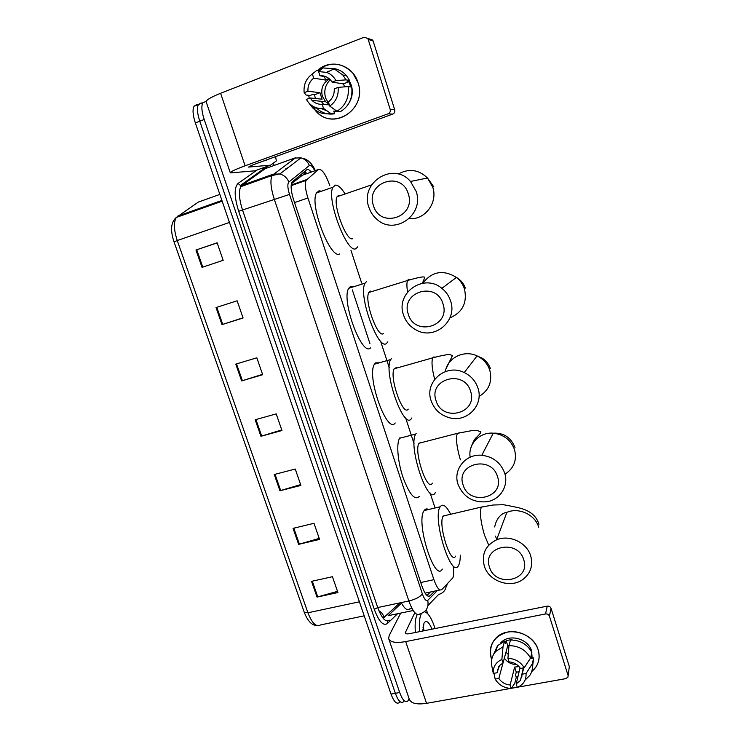 <?xml version="1.0" encoding="UTF-8"?>
<svg xmlns="http://www.w3.org/2000/svg" width="741" height="741" viewBox="0 0 741 741"><rect width="100%" height="100%" fill="white"/><g stroke="black" fill="none" stroke-linecap="round" stroke-linejoin="round"><path stroke-width="1.11" d="M329.773 185.435C325.586 173.94 321.789 168.652 318.398 169.541L306.098 180.396C304.736 183.842 305.338 189.705 307.913 197.967L433.902 579.675C436.847 587.872 439.469 591.17 441.793 589.595L452.881 577.832C453.779 575.572 453.89 571.876 453.214 566.745M302.439 175.191L291.38 183.749M435.041 507.983L430.15 493.015M414.099 443.822L405.642 417.905M389.22 367.592L380.568 341.082M361.617 282.997L350.938 250.273M409.106 698.689L407.939 700.875C405.355 703.098 402.604 700.319 399.686 692.529L204.201 119.505C201.691 111.752 201.228 106.185 202.793 102.804L206.174 101.36M273.318 163.159L274.087 165.465M399.686 692.529L395.351 693.317C398.269 701.097 401.048 703.867 403.66 701.644C401.048 703.867 398.269 701.097 395.351 693.317L199.764 121.209C197.263 113.466 196.8 107.899 198.393 104.518L200.978 102.999L202.098 103.073M369.981 343.731L352.336 289.916M311.303 172.051C309.33 169.717 307.747 168.985 306.579 169.846L291.908 182.24C290.472 185.713 291.037 191.567 293.612 199.801L421.925 586.029C424.88 594.199 427.566 597.468 429.984 595.838L434.671 591.105M430.419 592.003L426.946 595.477M399.39 702.403C396.741 704.635 393.953 701.866 391.026 694.104L395.351 693.317L199.764 121.209C197.263 113.466 196.8 107.899 198.393 104.518L200.978 102.999M391.026 694.104L195.346 122.904C192.836 115.17 192.391 109.612 194.012 106.232L196.624 104.703M216.039 307.552L237.148 300.79L243.085 317.991L221.994 324.623L216.039 307.552M195.976 250.023L217.122 242.798L223.161 260.304L202.034 267.381L195.976 250.023L196.736 249.763L202.784 267.13M274.272 474.509L295.261 469.044L300.911 485.42L279.941 490.755L274.272 474.509M293.056 528.361L313.999 523.313L319.566 539.42L298.632 544.348L293.056 528.361M311.544 581.352L332.44 576.702L337.915 592.55L317.028 597.089L311.544 581.352M235.768 364.118L256.84 357.81L262.685 374.724L241.631 380.911L235.768 364.118M255.182 419.767L276.208 413.886L281.96 430.53L260.943 436.282L255.182 419.767M281.747 429.919L260.943 436.282M262.546 374.335L241.631 380.911M337.498 591.346L317.028 597.089M319.214 538.411L298.632 544.348M300.633 484.605L279.941 490.755M217.159 242.918L196.736 249.763M243.029 317.815L221.994 324.623M419.61 631.647C418.961 623.737 419.443 617.994 421.045 614.4L421.62 613.381M424.371 611.779C428.085 612.566 431.66 618.161 435.087 628.553M415.386 632.49C414.765 624.589 415.266 618.846 416.896 615.252L417.285 614.53M422.889 630.989L423.982 623.19C426.131 619.698 428.817 621.69 432.031 629.165M424.278 630.711L422.991 627.599M423.472 630.878L422.898 629.341M538.123 649.755C540.532 658.573 538.383 665.863 531.686 671.633L536.049 666.854C539.272 661.648 539.967 655.952 538.123 649.755C534.456 637.853 519.978 629.554 507.474 632.092C493.867 636.26 488.495 645.068 491.339 658.527C489.069 650.783 490.551 644.022 495.785 638.251C506.974 625.534 533.455 632.592 538.123 649.755M522.21 675.987L521.432 676.135L522.21 675.987M517.968 676.487L516.005 676.477L517.968 676.487M532.233 657.647L531.649 658.277L532.233 657.647M426.316 609.648L427.668 613.705M400.751 613.076L389.22 635.398L388.636 638.501C390.007 642.271 395.685 643.299 405.697 641.595L545.543 613.946L547.219 606.138L409.486 633.666C406.976 634.111 405.54 633.851 405.188 632.897L414.821 612.687M388.886 639.224L409.217 699.032C410.773 703.366 416.553 704.802 426.538 703.339L510.475 688.454M511.383 688.296L517.264 687.25M517.996 687.12L565.902 678.626L567.921 677.163L569.329 666.594L568.125 675.773M547.219 606.138C549.072 605.943 550.341 606.675 551.054 608.324L549.433 616.169L568.032 675.329M549.433 616.169C548.72 614.502 547.423 613.761 545.543 613.946M551.054 608.324L569.329 666.594M508.252 654.433L505.955 652.293M523.767 667.863L520.414 680.497L516.181 683.915L520.052 667.863M493.978 673.3L495.145 679.089L498.841 678.423C501.509 682.359 505.279 684.545 510.132 684.999L514.634 667.067L518.996 666.567M498.841 678.423L503.648 660.648M516.625 664.482C511.373 664.501 507.279 662.371 504.352 658.101M500.305 643.327L500.657 642.929C508.622 633.379 528.185 638.381 531.612 650.978L532.149 658.184M511.855 639.992L511.994 639.502L506.122 640.632L505.343 643.401L504.612 641.15L503.019 646.763L501.87 659.481L503.009 662.991L507.761 645.726L509.104 645.189M510.132 684.999L511.262 688.472L514.8 683.267L516.264 677.283L515.541 675.051L516.264 672.124L519.089 671.855M493.256 655.044L497.554 645.689L504.612 641.15M510.512 640.011C520.099 640.094 527.212 644.198 531.853 652.33L530.556 658.091L524.202 667.78L520.451 668.465C517.755 664.492 513.958 662.287 509.067 661.87L507.937 658.351L508.984 645.624L510.512 640.011M498.739 666.539L496.998 672.754L493.302 673.43L491.672 665.298C490.922 659.935 492.33 655.276 495.886 651.339L503.019 646.763M508.984 645.624C518.663 645.726 525.86 649.876 530.556 658.091M511.262 688.472L511.197 688.472C504.112 688.102 498.767 684.971 495.145 679.089M493.302 673.43C492.895 666.919 495.748 662.269 501.87 659.481M507.937 658.351C515.106 658.656 520.534 661.796 524.202 667.78M496.998 672.754L499.49 665.594L503.009 662.991M531.538 653.747L531.223 658.351L533.631 657.906L532.547 666.854M522.285 674.171L526.036 673.495L532.353 663.732L533.631 657.906M532.353 663.732C532.955 668.039 532.103 671.957 529.787 675.468L525.082 680.099M526.036 673.495C526.388 680.062 523.479 684.693 517.311 687.407L516.181 683.915M531.112 655.628L531.862 655.489M514.634 667.067L516.264 672.124M506.122 640.632L507.761 645.726M523.72 559.742C517.774 538.364 481.835 546.404 489.486 567.106C495.266 588.122 531.093 580.712 523.72 559.742M484.281 565.948C481.4 554.036 485.503 545.33 496.581 539.837C509.336 534.289 526.897 542.514 530.704 555.926C533.187 565.392 530.723 573.136 523.294 579.147C510.845 589.012 488.643 581.398 484.281 565.948M446.11 515.328L443.099 516.199C437.801 524.322 450.843 565.661 455.65 556.12M460.272 555.102C460.281 559.362 459.818 562.567 458.901 564.725L458.438 565.615C451.389 579.703 432.151 518.487 440.089 506.937L440.191 506.77C442.812 503.269 446.304 505.76 450.667 514.263M442.368 569.107C434.8 583.25 415.553 522.377 424.009 510.753L424.121 510.577C425.288 508.808 426.779 508.456 428.585 509.521M497.489 476.602C491.376 454.659 455.28 463.709 463.106 484.92C469.044 506.483 505.038 498.091 497.489 476.602M458.04 484.373C452.751 469.674 465.626 453.603 481.807 455.27C493.117 456.706 500.731 462.643 504.667 473.064C508.974 485.772 500.231 499.74 487.013 501.722C473.064 502.907 463.412 497.128 458.04 484.373M421.685 442.266L419.008 443.248C413.469 451.195 427.483 492.913 432.346 483.169M435.384 492.496L435.384 492.496C428.4 507.27 407.587 445.758 415.747 434.041L416.155 433.429M419.295 496.387C414.914 500.768 409.523 494.562 403.123 477.75C397.75 462.106 396.185 443.59 399.594 438.264L400.02 437.644M470.591 391.331C464.301 368.814 428.048 378.929 436.051 400.659C442.164 422.787 478.315 413.358 470.591 391.331M431.132 400.761C424.102 381.986 445.804 363.099 464.246 372.566C471.026 375.882 475.592 381.059 477.964 388.089C483.966 405.058 467.099 422.574 449.861 417.868C440.599 415.377 434.365 409.671 431.132 400.761M396.463 367.49L394.24 368.759C388.923 376.66 402.993 416.942 408.245 409.125M411.857 417.915L411.348 418.665C403.817 430.623 382.893 371.213 390.729 359.533L391.693 358.274M395.203 422.963C387.154 435.013 366.128 375.965 374.474 364.192L375.502 362.914L379.346 362.794M442.998 303.856C436.523 280.728 400.121 291.973 408.31 314.23C414.599 336.96 450.908 326.438 442.998 303.856M403.539 315.008C395.231 293.13 423.75 272.808 441.886 288.351C446.045 291.676 448.944 295.872 450.574 300.929C457.919 321.344 433.902 340.804 415.766 329.773C409.819 326.42 405.744 321.501 403.539 315.008M370.611 291.093L368.879 292.463C363.822 300.281 377.966 339.359 383.597 333.422M387.839 341.823L386.774 343.176C378.688 352.383 357.644 294.733 365.1 283.164L366.675 281.413M370.574 347.9C361.997 357.218 340.804 299.957 348.761 288.277L350.428 286.508L353.707 286.73M408.3 193.873C401.603 169.976 365.007 182.656 373.445 205.609C379.957 229.089 416.451 217.169 408.3 193.873M368.879 207.267C359.496 182.619 393.434 161.001 410.486 181.462L416.146 191.354C424.649 214.927 394.49 235.86 376.891 219.299C373.131 216.076 370.454 212.065 368.879 207.267M340.276 195.624L338.646 195.318L337.09 196.717C332.357 204.386 346.64 242.326 352.735 238.602M357.801 246.781L355.995 248.624C347.242 254.58 325.975 198.588 332.959 187.232L335.33 185.139C337.896 184.889 341.017 187.593 344.676 193.244M339.73 253.913C330.505 259.998 309.071 204.405 316.518 192.929L319.019 190.798L321.427 191.224M313.415 107.871L316.879 112.002C334.552 131.148 367.323 108.297 357.986 82.584L352.873 73.155C341.758 62.105 330.014 61.197 317.63 70.423C330.338 58.104 352.957 64.791 357.986 82.584C367.888 109.946 331.199 132.306 314.768 109.687M275.578 156.638L276.356 160.936L270.539 165.16L248.522 167.077L251.829 165.262L392.684 114.123L388.136 113.79C389.942 112.919 390.627 111.456 390.192 109.399L394.712 109.816C395.138 111.826 394.462 113.262 392.684 114.123M270.382 165.215L254.765 170.847L230.321 172.894C230.081 171.912 234.999 169.55 245.095 165.808L388.136 113.79M230.266 172.709L206.23 102.026C205.72 100.267 210.509 97.349 220.605 93.273L364.044 37.263L367.675 38.365L368.184 39.393L390.192 109.399M309.247 98.294L308.71 95.33L309.247 98.294M369.231 38.893L372.64 40.042L373.14 41.042L394.712 109.816M329.347 104.907L322.168 104.277C318.287 104.527 314.906 103.231 312.035 100.396L325.614 101.712L329.143 104.268L325.623 98.081C323.678 90.958 325.225 84.835 330.254 79.704M323.669 104.407L321.186 101.276M338.109 87.392L334.247 88.855C334.478 94.376 332.524 98.738 328.393 101.943L329.726 106.083C335.997 101.721 338.794 95.487 338.109 87.392L348.131 86.558L351.725 87.114C352.92 97.877 349.233 106.009 340.675 111.521L336.979 111.261L329.726 106.083M312.035 100.396L310.136 97.96L322.076 99.192L319.973 92.708L307.95 91.236L304.153 92.671L306.033 95.033L310.081 95.478L312.507 94.561L314.48 94.783L315.397 98.507M325.614 101.712L322.372 96.284C320.566 88.512 322.965 82.76 329.569 79.037M332.922 68.394C338.285 69.033 342.814 71.469 346.51 75.73L349.622 80.51L347.131 81.445L348.918 81.751L350.771 86.966M349.261 80.639L351.29 85.104C353.087 91.226 352.429 97.015 349.326 102.471M329.356 71.155L327.772 71.377L328.596 71.534M327.189 110.974L321.399 108.584M322.168 104.277L323.511 108.408L330.856 113.53L334.617 113.762L333.765 111.122L336.664 111.039M334.617 113.762C327.781 114.901 321.77 113.012 316.574 108.103L316.287 107.825M330.856 113.53C323.947 114.679 317.87 112.771 312.609 107.806L308.96 103.073M319.528 70.784L316.898 70.284L312.359 73.961L313.712 78.129L325.577 80.074L328.791 78.379M326.281 76.842L319.936 75.739L318.593 71.562L323.03 67.922L334.154 68.811L342.851 75.036L346.001 79.871L335.932 80.593L332.07 82.066L343.324 83.872L344.704 86.845M349.622 80.51L346.001 79.871M323.511 108.408C316.12 109.131 310.396 106.12 306.348 99.396L310.136 97.96M304.153 92.671C303.412 84.659 306.144 78.426 312.359 73.961M318.593 71.562L326.79 72.414C330.727 73.97 333.774 76.694 335.932 80.593M307.95 91.236C307.691 85.743 309.608 81.38 313.712 78.129M319.936 75.739C324.123 75.443 327.689 76.916 330.662 80.148L332.07 82.066M337.035 111.27L333.913 111.576M317.481 100.924L316.351 100.813M348.131 86.558C349.344 97.451 345.63 105.685 336.979 111.261M348.918 81.751L343.324 83.872M335.219 110.011L335.617 111.252M319.973 92.708L314.48 94.783M324.299 76.119L325.577 80.074M271.521 158.111L268.168 159.334M266.593 160.325L263.926 160.871M285.859 168.466L287.795 167.911M303.291 172.551L304.921 174.311M411.894 608.278L409.727 608.898C407.328 610.899 404.493 608.806 401.214 602.609M425.89 592.957L425.334 593.513M425.084 593.133L440.015 589.975M420.758 582.509L433.902 579.675M294.538 202.599L307.913 197.967M291.185 185.018L306.728 179.544M301.189 175.636L318.398 169.541M305.227 170.958L306.542 173.737M310.674 172.273L309.627 170.374M314.805 170.819C312.897 167.096 311.229 165.215 309.803 165.169L288.851 182.027C287.332 183.87 287.554 188.001 289.518 194.411L422.333 593.8C424.315 599.265 426.121 601.442 427.761 600.33L437.366 590.531M427.761 600.33C428.956 607.324 426.353 611.834 419.952 613.872C416.59 616.271 412.894 611.973 408.865 600.997L274.216 199.033C270.761 188.047 270.039 180.193 272.067 175.497L295.724 157.666M266.501 168.198L294.575 158.092L300.939 157.842C304.857 158.991 307.626 161.51 309.256 165.391M397.565 613.743L387.423 623.496C383.273 626.293 378.901 621.579 374.298 609.352L238.676 211.278C234.23 196.847 234.017 187.566 238.046 183.416L257.164 169.985M265.537 166.966L267.075 167.985M204.201 119.505L195.346 122.904M422.333 593.8C420.221 596.885 415.729 599.284 408.865 600.997L377.715 607.546C381.791 618.402 385.663 622.607 389.321 620.161C387.756 620.662 387.126 621.773 387.423 623.496M446.36 584.871C445.98 589.956 443.396 593.152 438.626 594.467L428.002 605.499M315.305 170.634C312.943 165.132 309.664 161.306 305.477 159.148L300.939 157.842L279.913 173.95L273.123 174.209L241.946 185.352L240.779 186.676C238.509 191.419 239.102 199.227 242.557 210.101L377.715 607.546L374.298 609.352M262.481 168.068L265.259 168.661L241.946 185.352L240.445 185.454L238.046 183.416M289.518 194.411L238.676 211.278M266.362 168.207C264.463 167.614 263.62 167.799 263.852 168.753L240.445 185.454L240.779 186.676L272.067 175.497L279.913 173.95C284.109 175.191 287.091 177.886 288.851 182.027M413.182 610.51L388.108 615.697L401.483 603.137M257.998 179.618L255.58 181.388M428.103 596.236L429.984 595.838M383.116 618.244L399.834 602.896M359.404 601.812L307.923 612.779L304.264 612.307L174.024 241.853L177.256 240.547L307.923 612.779C312.054 623.311 316.259 627.358 320.547 624.932L364.211 615.836M219.836 194.411L198.273 202.117L176.293 217.465C173.505 222.272 173.829 229.969 177.256 240.547L229.441 222.439M177.59 216.168L221.902 200.431M384.162 617.522C383.301 614.548 381.541 612.279 378.901 610.704M255.932 419.554L261.693 436.06M275.022 474.305L280.691 490.551M293.806 528.185L299.383 544.153M312.294 581.185L317.769 596.903M236.527 363.896L242.381 380.679M216.798 307.302L222.745 324.382M405.697 641.595L426.538 703.339M405.318 632.166L405.799 633.583M483.892 506.52L481.224 507.279C479.631 512.92 480.705 522.173 484.457 535.039L488.727 545.172M538.716 527.231C535.187 514.671 518.802 507.076 506.872 512.355L496.581 539.837M504.982 474.157C513.911 468.368 517.107 460.217 514.56 449.722C510.91 439.978 503.806 434.467 493.256 433.179C479.547 431.901 467.83 444.285 470.174 457.206M460.031 432.688L457.308 433.355C455.687 438.524 456.706 447.351 460.374 459.837M479.066 396.435C488.921 390.488 492.515 381.8 489.829 370.38C487.634 363.812 483.382 358.996 477.065 355.921C464.051 349.483 447.407 357.838 445.341 371.565M435.56 357.088L433.244 357.06L432.735 357.847C431.345 361.821 431.994 368.972 434.671 379.309M449.954 317.852C462.514 312.433 467.367 302.856 464.514 289.129C463.005 284.414 460.309 280.515 456.437 277.421C443.285 269.4 432.059 271.326 422.787 283.21M410.44 279.635L408.439 279.366L407.569 280.487C406.698 282.645 406.689 286.48 407.559 292.01M409.199 218.623C424.769 220.281 438.135 202.747 432.744 187.195L427.501 178.007C418.6 169.532 408.856 168.216 398.278 174.042M220.605 93.273L245.095 165.808M373.14 41.042L368.184 39.393M304.143 171.847L306.339 173.811M291.139 185.658L306.098 180.396M310.988 172.162L310.488 171.152M446.73 585.853L447.194 584.019M202.793 102.804L194.012 106.232M174.024 241.853C170.143 230.229 170.902 222.105 176.293 217.465L222.161 201.191M316.62 625.441C311.831 625.423 307.71 621.041 304.264 612.307M520.414 680.497L523.359 667.937M495.886 651.339L497.554 645.689M495.414 536.095L496.776 539.337M443.211 516.005L481.317 507.094L493.117 505.01L503.454 504.714L510.04 505.946C515.032 507.446 534.428 508.15 538.948 524.396M440.191 506.77L424.121 510.577M494.664 526.962C497.091 515.134 504.565 512.411 506.872 512.355M514.986 447.462C510.929 437.403 503.685 432.651 493.256 433.179L481.807 455.27M415.747 434.041L399.594 438.264M419.008 443.248L457.308 433.355L471.832 430.614L476.991 430.41L480.89 431.883C480.844 432.772 479.483 434.485 476.824 437.051C474.62 438.653 472.536 442.627 470.554 448.963M490.459 368.712C488.93 364.303 486.198 360.802 482.261 358.227L477.065 355.921L464.246 372.566M390.729 359.533L374.474 364.192M394.24 368.759L432.735 357.847C445.045 354.55 449.426 354.43 449.62 354.522L452.445 355.56L446.036 368.796M465.348 288.092C463.69 283.46 460.717 279.903 456.437 277.421L441.886 288.351M365.1 283.164L348.761 288.277M368.879 292.463L407.569 280.487C419.628 276.977 425.325 276.069 424.667 277.773L422.407 283.266M433.846 186.964L427.501 178.007L410.486 181.462M332.959 187.232L316.518 192.929M337.09 196.717L371.611 184.87M372.64 40.042L367.675 38.365M312.609 107.806L316.574 108.103M342.851 75.036L346.51 75.73M326.79 72.414L334.154 68.811"/></g></svg>
